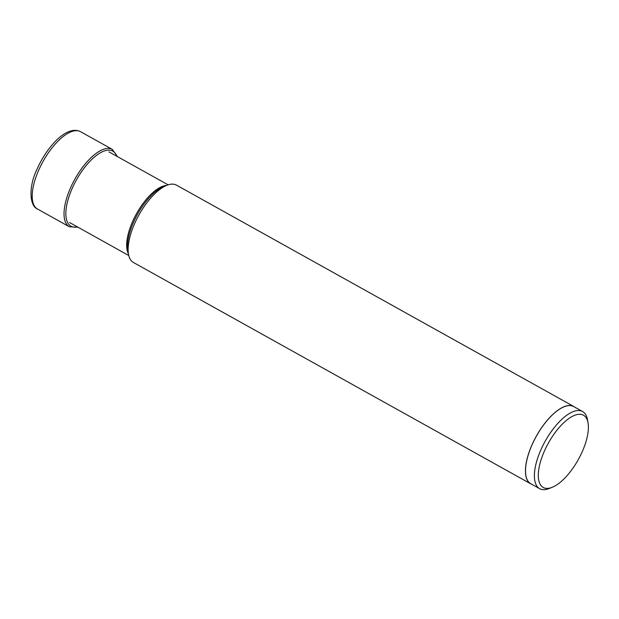 <?xml version="1.0" encoding="UTF-8"?>
<svg xmlns="http://www.w3.org/2000/svg" width="619" height="619" viewBox="0 0 619 619"><rect width="100%" height="100%" fill="white"/><g stroke="black" fill="none" stroke-linecap="round" stroke-linejoin="round"><path stroke-width="0.93" d="M582.719 450.601A41.357 17.084 119.1 0 0 588.05 422.909A41.357 17.084 119.1 0 0 569.774 417.902A41.357 17.084 119.1 0 0 543.962 452.071A41.357 17.084 119.1 0 0 552.171 487.308A41.357 17.084 119.1 0 0 582.719 450.601M588.05 422.909L587.501 419.759A44.15 18.237 119.1 0 0 582.611 411.534A44.15 18.237 119.1 0 0 540.433 450.887A44.15 18.237 119.1 0 0 539.636 488.662A44.15 18.237 119.1 0 0 549.2 488.492L552.171 487.308M539.636 488.662L530.762 483.725A44.15 18.237 -60.9 0 1 531.566 445.943A44.15 18.237 -60.9 0 1 573.736 406.59L582.611 411.534M574.858 407.217A44.259 18.284 119.1 0 0 573.79 406.497A44.259 18.284 119.1 0 0 531.512 445.943A44.259 18.284 119.1 0 0 530.715 483.818A44.259 18.284 119.1 0 0 531.883 484.344M530.715 483.818L133.395 262.456A44.259 18.284 -60.9 0 1 128.497 254.208A44.259 18.284 -60.9 0 1 134.199 224.581A44.259 18.284 -60.9 0 1 166.882 185.305A44.259 18.284 -60.9 0 1 176.477 185.135L573.79 406.497M37.473 209.013A44.259 18.284 -60.9 0 1 38.277 171.138A44.259 18.284 -60.9 0 1 80.555 131.692C67.115 124.744 47.129 146.084 36.769 169.761C28.489 186.868 29.534 205.972 37.473 209.013L69.289 226.74A44.259 18.284 119.1 0 1 70.094 188.865A44.259 18.284 119.1 0 1 112.372 149.419L80.555 131.692M116.805 156.251A42.974 17.758 119.1 0 0 96.966 155.029A42.974 17.758 119.1 0 0 71.734 189.429A42.974 17.758 -60.9 0 0 77.437 226.918M128.497 254.208L127.87 250.641A41.102 16.976 -60.9 0 1 133.162 223.126A41.102 16.976 -60.9 0 1 163.524 186.652L166.882 185.305M166.503 185.46A40.444 16.705 119.1 0 0 132.218 222.414A40.444 16.705 119.1 0 0 128.419 253.805M117.393 156.576L112.372 149.419M78.025 227.243L69.289 226.74M128.767 255.515L69.607 222.554M168.136 184.849L108.975 151.887"/></g></svg>
